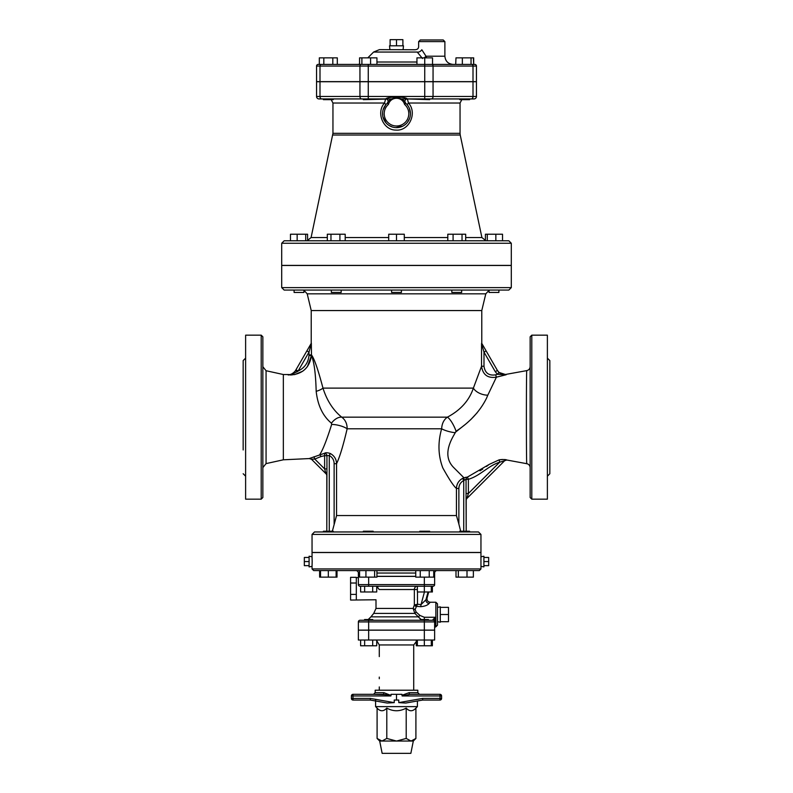 <?xml version="1.0" encoding="UTF-8"?>
<svg xmlns="http://www.w3.org/2000/svg" width="793" height="793" viewBox="0 0 793 793"><rect width="100%" height="100%" fill="white"/><g stroke="black" fill="none" stroke-linecap="round" stroke-linejoin="round"><path stroke-width="1.19" d="M489.063 290.307L485.792 293.836L481.777 310.569L311.223 310.569L311.223 343.369L295.958 369.806L298.089 371.045L309.012 352.122L306.881 350.893L295.581 370.45C293.658 373.235 291.19 374.742 288.166 374.98L290.773 374.742L297.633 371.471L295.581 370.45L295.958 369.806M481.658 343.161L486.119 350.893L483.988 352.122L495.278 371.669L497.419 374.296L506.182 374.742L496.408 377.161L506.182 374.742L499.055 372.462L497.419 374.296L495.665 374.831L496.408 377.161L487.814 395.162A11.479 6.354 18.6 0 1 473.381 388.114C469.208 400.505 460.535 410.189 447.361 417.168C443.842 419.705 441.929 423.571 441.642 428.785C437.746 442.504 438.132 455.529 442.781 467.86C449.145 479.329 453.695 486.198 456.441 488.468L456.441 515.559L336.559 515.559L332.148 531.954M311.461 354.897C314.157 358.277 318.003 369.35 322.979 388.114C318.003 369.35 314.157 358.277 311.461 354.897L311.342 343.161L309.012 352.122L309.012 354.897L311.461 354.897L311.441 355.591L307.416 366.624M495.665 374.831C488.884 375.902 484.999 373.037 483.988 366.237L481.539 366.237L473.381 388.114L322.979 388.114C326.894 400.544 333.149 410.229 341.733 417.168C345.381 419.884 347.185 423.749 347.146 428.785C343.27 445.398 339.741 457.046 336.569 463.707C336.41 459.157 334.309 455.747 330.265 453.487C327.459 452.575 325.556 452.506 324.555 453.279L309.181 458.552L311.48 459.236M262.85 497.518L262.85 336.807L261.204 335.161L261.204 499.164L262.85 497.518M295.601 370.42C296.483 369.697 292.022 375.376 288.503 374.524L283.349 374.524L283.349 459.801L309.201 458.572M499.055 372.462L497.409 370.44C499.412 373.533 502.266 374.851 505.954 374.385L526.78 370.618C526.274 367.655 526.255 466.68 526.8 463.697A4.104 4.104 0 0 1 530.15 467.721M460.852 531.954L458.869 524.054L458.869 488.468C458.988 484.89 460.614 482.243 463.736 480.508L466.056 479.309L468.376 479.309C480.132 475.889 488.25 465.689 499.669 462.21L504.665 460.693A2.458 2.458 -135 0 1 506.747 459.999L526.8 463.697M506.747 459.999C505.954 459.454 503.446 459.395 499.213 459.811L489.172 464.42L467.474 477.049L463.974 477.822L453.477 467.315C445.835 459.464 445.963 448.729 453.883 435.119L456.064 431.243C470.051 422.005 480.211 410.972 486.545 398.165L487.814 395.162M477.089 412.816L470.903 419.467M465.729 424.077L454.904 432.661A11.479 2.984 14 0 1 441.642 428.785L347.146 428.785A11.479 3.539 -166.6 0 0 331.662 424.433C326.805 439.867 322.88 449.849 319.876 454.379L320.927 456.57L324.624 455.668L324.555 453.279A2.458 2.26 -125.4 0 1 326.944 455.668L329.264 455.509L330.265 453.487M464.262 480.092A2.458 0.496 73 0 1 463.974 477.822L466.115 477.247M479.963 470.824L482.729 469.089M486.466 466.492L489.172 464.42M506.717 460.019L504.635 460.723L466.918 498.44L468.376 493.504L499.669 462.21L499.213 459.811L502.425 459.464M504.487 459.553L505.508 459.692M531.796 335.161L530.15 336.807L530.15 497.518L531.796 499.164L531.796 335.161L547.378 335.161L547.378 499.164L531.796 499.164M243.164 449.958L243.164 360.587L245.622 358.129M245.622 361.737L245.622 363.937M245.622 391.643L245.622 397.571M245.622 436.765L245.622 442.682M245.622 470.388L245.622 472.826M261.204 335.161L245.622 335.161L245.622 499.164L261.204 499.164M547.378 470.398L547.378 472.856M547.378 436.765L547.378 442.682M547.378 391.643L547.378 397.571M547.378 361.469L547.378 363.937M547.378 476.196L549.836 473.738L549.836 360.587L547.378 358.129M463.974 477.822L462.656 478.357C458.691 480.578 456.619 483.948 456.441 488.468L458.869 488.468M281.703 287.611L281.703 265.467L511.297 265.467L511.297 287.611L508.838 290.069L284.162 290.069L281.703 287.611L511.297 287.611M500.978 373.751L501.572 374.018M495.278 371.669L497.409 370.44L486.119 350.893M496.408 377.161C487.794 378.479 482.838 374.841 481.539 366.237L481.539 343.627L483.988 352.122L483.988 366.237M297.633 371.471L298.089 371.045C304.651 367.893 308.289 362.688 308.992 355.442L311.441 355.591C314.117 361.737 315.693 373.652 316.179 391.336A11.479 3.886 167.8 0 0 322.979 388.114M288.355 374.722L290.773 374.99C302.728 373.979 309.617 367.506 311.441 355.591L311.788 356.84M311.342 343.161L306.881 350.893L311.342 343.161M302.748 371.193L294.599 374.633M331.662 424.433L331.454 423.204C322.83 416.028 317.735 405.401 316.179 391.336L316.179 391.137M480.954 534.423L478.496 531.954L314.504 531.954L312.046 534.423L480.954 534.423L480.954 552.453L312.046 552.453L312.046 534.423M504.665 460.693L466.918 498.44A2.458 2.458 0 0 0 466.195 500.175L466.195 531.221L466.056 493.504L468.376 493.504L468.376 479.309L467.474 477.049A2.458 2.32 90.9 0 0 466.056 479.309L466.056 493.504M458.869 524.054L456.441 515.559M463.736 531.221L463.736 480.508L462.656 478.357M326.944 468.901L326.944 455.668L324.624 455.668L324.624 468.901L326.944 468.901L326.805 531.221L326.805 473.808A2.458 1.527 0 0 0 325.636 472.509L326.082 473.837L311.451 459.206A2.458 2.458 -45 0 0 309.181 458.552M326.805 473.808L326.805 475.582A2.458 2.458 0 0 0 326.082 473.837L311.451 459.206L314.771 459.058L314.008 456.748M329.264 531.221L329.264 455.509C332.436 457.303 334.061 460.039 334.131 463.707L336.559 463.707L336.559 515.559M320.927 456.57L314.771 459.058L324.624 468.901L325.636 472.509M467.364 497.112A2.458 1.527 -0 0 0 466.195 498.41M456.064 431.243A11.479 2.835 63.8 0 0 447.361 417.168L341.733 417.168A11.479 7.256 126.4 0 0 331.454 423.204M388.421 104.418C390.81 96.25 402.19 96.25 404.579 104.418L405.649 103.179C403.092 96.29 389.898 96.3 387.351 103.179L388.421 104.418A12.301 12.301 0 0 0 387.608 122.191A12.301 12.301 0 0 0 405.392 122.191A12.301 12.301 0 0 0 404.579 104.418M401.268 98.937L407.344 98.937A2.458 2.458 0 0 0 405.719 103.239L407.096 104.636L408.494 103.031L407.344 98.937C405.282 96.449 387.727 96.449 385.656 98.937A2.458 2.458 0 0 1 387.291 103.229L387.351 103.179A13.937 13.937 0 0 0 386.419 123.321A13.937 13.937 0 0 0 406.581 123.321A13.937 13.937 0 0 0 405.649 103.179L405.719 103.239A2.458 2.458 0 0 0 405.719 103.239L405.917 103.417M383.128 109.741L385.904 104.636L384.506 103.031C375.793 112.665 383.207 130.26 395.915 130.082C409.119 131.311 417.604 113.002 408.494 103.031L460.049 103.031L461.804 99.67M409.406 108.423L410.437 113.32M409.565 118.563L407.443 122.33M402.745 126.156L395.836 127.614M392.446 127.029L389.145 125.532M386.151 123.024L382.94 116.918M382.722 115.778L382.583 112.933M429.657 98.937L459.762 98.937L429.657 98.937L429.657 99.67L407.344 98.937L473.986 98.937A2.458 2.458 0 0 0 476.444 96.478L476.444 81.719L316.556 81.719L316.556 96.478A2.458 2.458 0 0 0 319.014 98.937L385.656 98.937L384.506 103.031L332.951 103.031L331.196 99.67M363.343 98.937L333.238 98.937L363.343 98.937L363.343 99.67L391.732 98.937M303.937 290.069L303.937 292.448L294.104 292.448L294.104 290.069M307.575 240.785L307.575 234.232L305.701 234.232L305.701 240.785L307.575 240.785M297.147 240.785L297.147 234.232L305.701 234.232M290.466 240.785L290.466 234.232L297.147 234.232M341.178 290.069L341.178 292.448L331.335 292.448L331.335 290.069M327.311 240.785L327.311 234.232L345.203 234.232L345.203 240.785M330.968 234.232L330.968 240.785L339.91 240.785L339.91 234.232M401.417 290.069L401.417 292.448L391.583 292.448L391.583 290.069M388.709 240.785L388.709 234.232L404.291 234.232L404.291 240.785M396.5 240.785L396.5 234.232M461.665 290.069L461.665 292.448L451.822 292.448L451.822 290.069M453.09 240.785L453.09 234.232L465.689 234.232L465.689 240.785M447.797 240.785L447.797 234.232L453.09 234.232M462.032 240.785L462.032 234.232M498.896 290.069L498.896 292.448L489.063 292.448L489.063 290.069M495.853 240.785L495.853 234.232L502.534 234.232L502.534 240.785M487.298 240.785L487.298 234.232L495.853 234.232M485.425 240.785L485.425 234.232L487.298 234.232M332.773 135.028L460.227 135.028L460.049 133.333L332.951 133.333L311.094 237.533L307.079 240.785M332.951 133.333L332.951 103.031M316.556 96.478A2.458 2.458 0 0 0 319.014 98.937A2.458 2.458 0 0 1 316.556 96.478L319.995 96.478A2.458 1.735 90 0 0 321.74 98.937M281.703 243.253L284.162 240.785L508.838 240.785L511.297 243.253L281.703 243.253L281.703 265.387L511.297 265.387L511.297 243.253M402.894 45.796L402.894 39.65L396.5 39.65L396.5 45.796M390.106 45.796L390.106 39.65L396.5 39.65M403.112 49.652L403.468 45.796L389.532 45.796L389.888 49.652M333.238 98.937L333.238 99.67L323.405 99.67L323.405 98.937M359.566 64.233L357.841 64.411L359.566 64.411L359.566 57.849L361.895 57.849L361.895 64.411L337.312 64.411L337.312 57.849L332.822 57.849L332.822 64.411L323.822 64.411L323.822 57.849L332.822 57.849M323.822 64.411L318.191 64.411A1.636 1.636 0 0 0 316.556 66.057A1.636 1.636 0 0 1 318.191 64.411M319.321 64.411L319.321 57.849L323.822 57.849M376.943 64.411L376.943 57.849L370.589 57.849L370.589 64.411M361.895 57.849L370.589 57.849M416.949 64.411L416.949 57.849L432.532 57.849L432.532 64.411L424.741 64.411L424.741 57.849M469.595 99.67L469.595 98.937L469.595 99.67L459.762 99.67L459.762 98.937M471.042 57.849L471.042 64.411L462.349 64.411L462.349 57.849L473.679 57.849L473.679 64.411L473.371 57.849M455.995 57.849L455.688 64.411L455.995 57.849L462.349 57.849M433.434 64.411L432.532 64.411M443.237 39.977L444.883 41.623L418.635 41.623L420.28 39.977L443.237 39.977L424.245 39.977M361.102 64.411L321.155 64.411A1.636 1.16 -90 0 0 319.995 66.057L359.943 66.057A1.636 1.16 -90 0 1 361.102 64.411L424.741 64.411L424.741 66.057L433.057 66.057A1.636 1.16 -90 0 0 431.898 64.411L474.809 64.411A1.636 1.636 0 0 1 476.444 66.057L476.444 81.629L476.444 66.057L473.005 66.057A1.636 1.16 -90 0 0 471.845 64.411M319.995 81.629L316.556 81.629L316.556 66.057L319.995 66.057L319.995 81.629L476.444 81.629M444.883 41.623L444.883 56.214L426 56.214L421.817 49.741C417.703 45.142 417.703 45.142 421.817 49.741C417.703 45.142 417.703 45.142 421.817 49.741A3.281 1.834 -35.6 0 1 417.237 52.051L422.51 58.533M426.654 57.849L426 56.214A3.281 1.021 -42 0 1 424.106 57.849M417.237 52.051C414.085 48.779 414.085 48.779 417.237 52.051L373.602 52.051L379.401 49.652L414.858 49.751C417.346 49.652 418.615 48.571 418.635 46.509L418.635 41.623M309.092 566.886L309.092 556.23L312.046 556.755L312.174 561.563L312.046 566.361L309.092 566.886M309.092 557.459L304.334 557.459L304.334 565.657L309.092 565.657M309.092 561.563L304.334 561.563M483.908 561.563L488.666 561.563L488.666 565.657L483.908 565.657M483.908 557.459L488.666 557.459L488.666 561.563M480.954 566.361L483.908 566.886L483.908 556.23L480.954 556.755L480.954 568.938L479.319 570.583L313.681 570.583L312.046 568.938L480.954 568.938M363.343 531.954L363.343 531.221L373.176 531.221L373.176 531.954M376.943 570.583L376.943 577.135L359.566 577.135L359.566 570.583L355.908 570.583A2.458 2.458 0 0 1 358.367 573.042A2.458 2.458 0 0 0 355.908 570.583M365.93 570.583L365.93 577.135M374.623 570.583L374.623 577.135M419.824 531.954L419.824 531.221L429.657 531.221L429.657 531.954M415.75 570.583L415.75 577.135L420.24 577.135L420.24 570.583M429.241 570.583L429.241 577.135L420.24 577.135M433.731 570.583L433.731 577.135L429.241 577.135M459.762 531.954L459.762 531.221L469.595 531.221L469.595 531.954M455.995 570.583L455.995 577.135L458.324 577.135L458.324 570.583M467.008 570.583L467.008 577.135L458.324 577.135M473.371 570.583L473.371 577.135L467.008 577.135M337.005 570.583L337.005 577.135L319.629 577.135L319.629 570.583M323.405 531.954L323.405 531.221L333.238 531.221L333.238 531.954M336.113 570.583L336.113 577.135M320.531 570.583L320.531 577.135M328.322 570.583L328.322 577.135M312.046 556.755L312.046 552.543L480.954 552.543L480.954 556.755M437.092 570.583A2.458 2.458 0 0 0 434.633 573.042A2.458 2.458 0 0 1 437.092 570.583A2.458 2.458 0 0 0 434.633 573.042L434.633 576.323L433.731 576.323M415.75 576.323L376.943 576.323M359.566 573.042L358.367 573.042L358.367 576.323L359.566 576.323M424.324 619.531L424.324 617.261L435.446 617.261L432.988 619.581A1.636 1.18 -0 0 1 434.633 620.76L435.446 617.261L424.324 617.261L419.993 615.477L416.137 612.037L415.116 609.45L417.495 604.226L414.352 605.019L413.123 608.429L376.001 608.429L376.001 599.766L350.585 600.063L350.585 577.334L356.325 577.334L356.325 583.024L350.585 583.024M356.325 583.024L356.325 599.756M356.325 594.383L350.585 594.383M432.383 586.265L432.383 591.984L417.366 591.984L417.366 586.245M364.641 586.245L364.641 591.984L360.617 591.984L360.617 586.245L424.334 586.245L424.334 591.984M372.69 586.245L372.69 591.984L364.641 591.984M376.715 586.245L376.715 591.984L372.69 591.984M431.303 586.245L431.303 591.984M440.284 621.702L448.481 621.702L448.481 614.525L440.284 614.525M440.284 607.359L448.481 607.359L448.481 614.525M437.498 621.672L440.284 622.237L440.284 606.823L437.498 607.379M433.731 576.402L434.633 576.402L434.633 584.6A1.636 1.636 0 0 1 432.988 586.245L424.334 586.245L424.334 584.6L368.666 584.6L368.666 586.245M434.633 584.6A1.636 1.636 0 0 1 432.988 586.245A1.636 1.636 0 0 0 434.633 584.6L424.334 584.6L424.334 577.135M359.566 576.402L358.367 576.402L358.367 584.6A1.636 1.636 0 0 0 360.012 586.245M415.75 576.402L376.943 576.402M432.988 619.581L432.988 620.265A1.636 1.636 0 0 1 434.633 621.91L434.633 620.76M432.988 620.265A1.636 1.636 0 0 1 434.633 621.91L434.633 630.108L358.367 630.108L358.367 621.91L434.633 621.91A1.636 1.636 0 0 0 432.988 620.265L360.012 620.265A1.636 1.636 0 0 0 358.367 621.91A1.636 1.636 0 0 1 360.012 620.265L364.572 620.265L364.572 619.531L372.769 619.531L372.769 620.265M435.863 602.234L437.498 603.87L437.498 625.191L435.863 626.827L435.863 602.234L430.222 602.234C427.824 601.887 426.773 600.509 427.06 598.1L428.696 591.984M415.245 604.722A2.458 1.219 -130.2 0 0 416.712 606.358L420.756 606.685C424.85 606.288 427.625 605.228 429.063 603.513L430.193 602.264M417.366 589.516L414.352 589.516L414.352 605.019A2.458 1.487 -154.6 0 0 416.494 606.605M427.031 598.14L425.96 599.716A3.281 2.805 -144.9 0 0 429.063 603.513M428.051 591.984L425.96 599.716L421.043 604.593L420.756 606.685M376.715 586.473L379.223 589.516L414.352 589.516A3.281 2.855 -90 0 1 417.207 586.245L417.366 586.751M431.303 586.334A3.281 3.212 90 0 1 432.046 586.245M415.116 609.45A2.458 0.971 18.1 0 1 413.123 608.429L414.848 613.405L421.133 619.531L418.159 616.845L370.936 616.845L368.2 619.531M379.223 589.516C375.555 602.779 375.555 602.779 379.223 589.516M419.993 615.477L418.159 616.845M416.137 612.037L414.848 613.405L373.721 613.405L370.936 616.845M377.874 587.068L377.319 586.731M360.617 640.03L360.617 645.77L364.641 645.77L364.641 640.03M372.69 640.03L372.69 645.77L364.641 645.77M376.715 640.03L376.715 645.77L372.69 645.77M420.231 620.265L420.231 619.531L428.428 619.531L428.428 620.265M417.366 640.03L417.366 645.77L416.285 645.77L416.285 640.635M424.334 630.187L424.334 640.03L358.367 640.03L358.367 630.187L434.633 630.187L434.633 640.03L424.334 640.03L424.334 645.77L417.366 645.77M431.303 640.03L431.303 645.77L424.334 645.77M432.383 640.03L432.383 645.77L431.303 645.77M379.688 741.049L382.147 753.35L410.853 753.35L413.312 741.049L379.688 741.049L377.091 738.452L381.939 741.049L386.796 738.452L396.5 741.049L406.204 738.452L411.061 741.049L415.909 738.452L415.909 708.109C412.677 711.618 409.436 711.618 406.204 708.109L406.204 738.452M406.204 708.109C399.731 711.618 393.269 711.618 386.796 708.109C383.564 711.618 380.323 711.618 377.091 708.109L377.091 738.452M415.909 708.109L417.405 706.613L375.595 706.613L377.091 708.109M386.796 708.109L386.796 738.452M396.5 694.311L396.5 700.05L394.23 700.05L394.23 702.628L387.311 703.054L370.321 700.05L353.044 700.05L370.321 700.05L370.381 698.415L351.398 698.415L351.398 695.957A1.636 1.636 0 0 1 353.044 694.311L352.954 695.957L390.89 695.957L391.058 694.311L401.942 694.311L402.11 695.957L410.06 694.311L430.173 694.311M430.173 700.05L439.956 700.05L422.679 700.05L405.689 703.054L398.77 702.628L422.619 698.415L422.689 700.041M396.5 700.05L398.77 700.05L398.77 702.628M375.595 700.05L375.595 706.613M405.729 703.044L422.679 700.05L439.956 700.05L440.046 698.415L441.602 698.415L441.602 695.957A1.636 1.636 0 0 0 439.956 694.311A1.636 1.636 0 0 1 441.602 695.957L440.046 695.957L439.956 694.311L410.06 694.311L419.457 694.311L417.822 692.676L409.089 692.676A1.636 0.971 -90 0 0 410.06 694.311M351.398 695.957L352.954 695.957L353.044 700.05L362.827 700.05M409.089 692.676L402.17 695.213M391.058 695.481L383.911 692.676L375.178 692.676L375.178 690.217L417.822 690.217L417.822 692.676M383.911 692.676A1.636 0.971 -90 0 1 382.94 694.311L390.89 695.957M387.143 694.727L373.543 694.311L375.178 692.676M382.94 694.311L353.044 694.311L382.94 694.311M362.827 694.311L353.044 694.311M441.602 698.415A1.636 1.636 0 0 1 439.956 700.05A1.636 1.636 0 0 0 441.602 698.415M353.044 700.05A1.636 1.636 0 0 1 351.398 698.415M417.366 640.199L413.718 644.947L413.718 690.217M413.718 656.594L413.718 677.093M379.282 677.093L379.282 678.729M413.718 678.729L413.718 686.936M283.349 459.801L266.061 463.608L266.061 370.727L262.85 366.723M309.012 354.897L308.992 355.442M311.223 310.569L307.208 293.836L485.792 293.836M334.131 463.707L334.131 524.054M466.918 498.44A2.458 2.458 0 0 0 466.195 500.175M473.986 98.937A2.458 2.458 0 0 0 476.444 96.478L424.741 96.478L424.741 98.937M424.741 81.719L424.741 96.478L368.259 96.478L368.259 98.937M460.227 135.028L481.906 237.533L465.689 237.533M447.797 237.533L404.291 237.533M388.709 237.533L345.203 237.533M327.311 237.533L311.094 237.533M473.005 81.719L473.005 96.478A2.458 1.735 90 0 1 471.26 98.937M433.057 81.719L433.057 96.478A2.458 1.735 90 0 1 431.323 98.937M368.259 81.719L368.259 96.478L359.943 96.478A2.458 1.735 90 0 0 361.677 98.937M359.943 81.719L359.943 96.478L319.995 96.478L319.995 81.719M359.943 81.629L359.943 66.057L368.259 66.057L368.259 64.411M368.259 81.629L368.259 66.057L424.741 66.057L424.741 81.629M433.057 81.629L433.057 66.057L473.005 66.057L473.005 81.629M416.949 62.013L376.943 62.013M433.731 573.042L434.633 573.042M376.943 573.042L415.75 573.042M368.666 577.135L368.666 584.6L358.367 584.6M424.334 620.265L424.334 630.108M368.666 620.265L368.666 630.108M360.012 620.265A1.636 1.636 0 0 0 358.367 621.91M434.633 627.65L435.446 626.827L435.446 617.261M424.433 591.984L421.043 604.593L417.495 604.226L417.495 591.984M375.595 700.982L387.271 703.044M394.23 702.628L370.381 698.415M422.619 698.415L440.046 698.415L440.046 695.957L402.11 695.957M376.715 640.635L379.282 644.947L413.718 644.947M368.666 630.187L368.666 640.03M481.777 310.569L481.777 343.369M266.061 463.608L262.85 467.602M283.349 374.524L266.061 370.727M526.78 370.618L526.78 370.618C528.872 370.083 530.002 368.745 530.15 366.584M243.164 473.738L245.622 476.196M307.208 293.836L303.937 290.307M460.049 133.333L460.049 103.031M481.906 237.533L485.921 240.785M444.883 56.214C445.369 61.19 448.095 63.926 453.081 64.411M373.602 52.051L367.803 57.849M312.046 566.361L312.046 568.938M431.303 586.582L432.75 586.245M376.001 608.429L373.721 613.405M358.367 577.631L356.325 577.631M413.312 741.049L415.909 738.452M417.405 706.613L417.405 700.982L422.679 700.05M379.282 644.947L379.282 656.594M379.282 686.936L379.282 690.217"/></g></svg>
